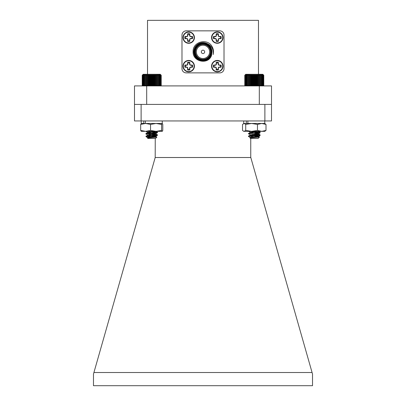 <?xml version="1.0" encoding="UTF-8"?>
<svg xmlns="http://www.w3.org/2000/svg" width="406" height="406" viewBox="0 0 406 406"><rect width="100%" height="100%" fill="white"/><g stroke="black" fill="none" stroke-linecap="round" stroke-linejoin="round"><path stroke-width="0.61" d="M142.704 85.91L142.227 85.433L142.699 85.91L142.227 85.433L142.709 85.91L142.267 85.433L142.795 85.91L142.41 85.433L142.983 85.91L142.658 85.433L143.262 85.91L143.003 85.433L143.638 85.91L143.445 85.433L144.1 85.91L143.973 85.433L144.643 85.91L144.592 85.433L145.267 85.91L145.287 85.433L145.962 85.91L146.048 85.433L146.718 85.91L146.876 85.433L147.535 85.91L147.759 85.433L148.393 85.91L148.682 85.433L149.286 85.91L149.641 85.433L150.21 85.91L150.621 85.433L151.144 85.91L151.611 85.433L152.088 85.91L152.605 85.433L153.032 85.91L153.59 85.433L153.955 85.91L154.554 85.433L154.859 85.91L155.483 85.433L155.726 85.91L156.376 85.433L156.549 85.91L157.218 85.433L157.32 85.91L157.995 85.433L158.03 85.91L158.705 85.433L158.67 85.91L159.34 85.433L159.233 85.91L159.893 85.433L159.715 85.91L160.355 85.433L160.111 85.91L160.72 85.433L160.411 85.91L160.989 85.433L160.619 85.91L161.157 85.433L160.73 85.91L161.223 85.433L160.746 85.91L161.223 85.433L161.223 75.257L160.73 74.785L161.157 75.257L160.619 74.785L160.989 75.257L160.411 74.785L160.72 75.257L160.111 74.785L160.355 75.257L159.715 74.785L159.893 75.257L159.233 74.785L159.34 75.257L158.67 74.785L158.705 75.257L158.03 74.785L157.995 75.257L157.32 74.785L157.218 75.257L156.549 74.785L156.376 75.257L155.726 74.785L155.483 75.257L154.859 74.785L154.554 75.257L153.955 74.785L153.59 75.257L153.032 74.785L152.605 75.257L152.088 74.785L151.611 75.257L151.144 74.785L150.621 75.257L150.21 74.785L149.641 75.257L149.286 74.785L148.682 75.257L148.393 74.785L147.759 75.257L147.535 74.785L146.876 75.257L146.718 74.785L146.048 75.257L145.962 74.785L145.287 75.257L145.267 74.785L144.592 75.257L144.643 74.785L143.973 75.257L144.1 74.785L143.445 75.257L143.638 74.785L143.003 75.257L143.262 74.785L142.658 75.257L142.983 74.785L142.41 75.257L142.795 74.785L142.267 75.257L142.709 74.785L142.227 75.257L142.704 74.785L142.227 75.257L142.227 85.433M152.798 135.99L154.458 135.858M147.733 134.99L146.053 134.01M146.074 134.005L147.013 133.838M152.798 133.361L154.458 133.234M147.936 137.685L147.632 137.522L148.515 137.243L155.818 136.208L147.632 134.893L155.818 133.584L147.632 132.27L147.632 132.559L146.053 131.387M150.941 135.802L152.798 135.66M155.244 134.696L150.646 134.345M150.941 133.173L152.798 133.031M155.244 132.067L150.646 131.717M146.434 136.863L147.733 137.619M153.818 136.827L155.244 136.619M155.244 136.172L151.722 135.741M150.956 134.508L155.244 133.995M155.244 133.549L151.722 133.112M150.956 131.884L155.244 131.366M155.244 136.502L149.931 135.873M155.244 133.873L149.931 133.249M244.777 85.433L245.265 85.91L244.823 85.433L245.356 85.91L244.975 85.433L245.549 85.91L245.229 85.433L245.838 85.91L245.584 85.433L246.219 85.91L246.031 85.433L246.686 85.91L246.569 85.433L247.239 85.91L247.188 85.433L247.868 85.91L247.888 85.433L248.568 85.91L248.66 85.433L249.33 85.91L249.492 85.433L250.147 85.91L250.375 85.433L251.004 85.91L251.304 85.433L251.903 85.91L252.263 85.433L252.826 85.91L253.242 85.433L253.765 85.91L254.237 85.433L254.709 85.91L255.227 85.433L255.648 85.91L256.211 85.433L256.572 85.91L257.171 85.433L257.475 85.91L258.104 85.433L258.338 85.91L258.992 85.433L259.16 85.91L259.825 85.433L259.926 85.91L260.601 85.433L260.632 85.91L261.307 85.433L261.266 85.91L261.936 85.433L261.824 85.91L262.484 85.433L262.296 85.91L262.936 85.433L262.687 85.91L263.296 85.433L262.981 85.91L263.56 85.433L263.184 85.91L263.717 85.433L263.286 85.91L263.773 85.433L263.301 85.91L263.773 85.433L263.773 75.257L263.286 74.785L263.717 75.257L263.184 74.785L263.56 75.257L262.981 74.785L263.296 75.257L262.687 74.785L262.936 75.257L262.296 74.785L262.484 75.257L261.824 74.785L261.936 75.257L261.266 74.785L261.307 75.257L260.632 74.785L260.601 75.257L259.926 74.785L259.825 75.257L259.16 74.785L258.992 75.257L258.338 74.785L258.104 75.257L257.475 74.785L257.171 75.257L256.572 74.785L256.211 75.257L255.648 74.785L255.227 75.257L254.709 74.785L254.237 75.257L253.765 74.785L253.242 75.257L252.826 74.785L252.263 75.257L251.903 74.785L251.304 75.257L251.004 74.785L250.375 75.257L250.147 74.785L249.492 75.257L249.33 74.785L248.66 75.257L248.568 74.785L247.888 75.257L247.868 74.785L247.188 75.257L247.239 74.785L246.569 75.257L246.686 74.785L246.031 75.257L246.219 74.785L245.584 75.257L245.838 74.785L245.229 75.257L245.549 74.785L244.975 75.257L245.356 74.785L244.823 75.257L245.265 74.785L244.777 75.257L244.777 85.433L245.254 85.91M250.482 137.598L248.487 136.477L249.096 136.254L260.073 135.137L252.42 134.345M250.248 137.512L258.368 136.122L250.852 135.051L248.477 133.823L260.073 132.508L252.42 131.722M248.898 136.289L248.477 136.122L249.096 135.929L260.073 134.807L254.278 134.153M248.898 133.66L248.477 133.493L249.096 133.3L260.073 132.183L254.278 131.529M259.47 137.081L258.104 138.446L250.446 138.446L249.934 137.873L259.47 137.081L250.451 136.477M250.781 137.208L251.639 137.401M250.248 134.888L258.302 133.574L250.248 132.26L255.953 131.351M249.934 137.873L258.368 136.452L252.425 135.599M248.523 136.066L250.619 134.944L258.368 133.823L252.425 132.97M248.523 133.437L250.619 132.315L258.114 131.351M244.777 75.257L245.726 74.308L262.824 74.308L263.296 74.785M253.765 74.785L253.765 85.91M254.237 75.257L254.237 85.433M253.242 85.433L253.242 75.257M252.826 74.785L252.826 85.91M252.263 75.257L252.263 85.433M254.709 74.785L254.709 85.91M255.227 75.257L255.227 85.433M255.648 74.785L255.648 85.91M256.211 75.257L256.211 85.433M256.572 74.785L256.572 85.91M257.171 75.257L257.171 85.433M257.475 74.785L257.475 85.91M258.104 75.257L258.104 85.433M258.338 74.785L258.338 85.91M258.992 75.257L258.992 85.433M259.16 74.785L259.16 85.91M259.825 75.257L259.825 85.433M259.926 74.785L259.926 85.91M260.601 75.257L260.601 85.433M260.632 74.785L260.632 85.91M261.307 75.257L261.307 85.433M261.936 75.257L261.936 85.433M262.484 75.257L262.484 85.433M262.936 75.257L262.936 85.433M263.296 75.257L263.296 85.433M263.56 75.257L263.56 85.433M263.717 75.257L263.717 85.433M244.823 75.257L244.823 85.433M244.975 75.257L244.975 85.433M245.229 75.257L245.229 85.433M245.584 75.257L245.584 85.433M246.031 75.257L246.031 85.433M246.569 75.257L246.569 85.433M247.188 75.257L247.188 85.433M247.868 74.785L247.868 85.91M247.888 75.257L247.888 85.433M248.568 74.785L248.568 85.91M248.66 75.257L248.66 85.433M249.33 74.785L249.33 85.91M249.492 75.257L249.492 85.433M250.147 74.785L250.147 85.91M250.375 75.257L250.375 85.433M251.004 74.785L251.004 85.91M251.304 75.257L251.304 85.433M251.903 74.785L251.903 85.91M156.858 137.142L155.554 138.446L147.896 138.446L147.439 137.923L156.858 137.142L145.987 136.477L157.477 135.279L149.88 134.432M147.693 134.97L145.927 133.909L157.523 132.6L149.88 131.808M146.358 136.37L145.972 136.152L147.175 135.929L157.523 134.899L145.927 133.584L157.523 132.27L148.337 131.351M145.927 136.396L147.693 137.598M148.028 137.329L148.824 137.522M147.632 132.27L154.113 131.351M147.439 137.923L155.818 136.538L149.87 135.685M145.972 136.152L148.515 134.944L155.818 133.909L147.632 132.6M145.972 133.528L148.515 132.315L155.767 131.351M142.227 75.257L143.176 74.308L160.274 74.308L160.74 74.785M153.032 74.785L153.032 85.91M153.59 75.257L153.59 85.433M152.605 85.433L152.605 75.257M152.088 74.785L152.088 85.91M151.611 75.257L151.611 85.433M153.955 74.785L153.955 85.91M154.554 75.257L154.554 85.433M154.859 74.785L154.859 85.91M155.483 75.257L155.483 85.433M155.726 74.785L155.726 85.91M156.376 75.257L156.376 85.433M156.549 74.785L156.549 85.91M157.218 75.257L157.218 85.433M157.32 74.785L157.32 85.91M157.995 75.257L157.995 85.433M158.03 74.785L158.03 85.91M158.705 75.257L158.705 85.433M159.34 75.257L159.34 85.433M159.893 75.257L159.893 85.433M160.355 75.257L160.355 85.433M160.72 75.257L160.72 85.433M160.989 75.257L160.989 85.433M161.157 75.257L161.157 85.433M142.267 75.257L142.267 85.433M142.41 75.257L142.41 85.433M142.658 75.257L142.658 85.433M143.003 75.257L143.003 85.433M143.445 75.257L143.445 85.433M143.973 75.257L143.973 85.433M144.592 75.257L144.592 85.433M145.267 74.785L145.267 85.91M145.287 75.257L145.287 85.433M145.962 74.785L145.962 85.91M146.048 75.257L146.048 85.433M146.718 74.785L146.718 85.91M146.876 75.257L146.876 85.433M147.535 74.785L147.535 85.91M147.759 75.257L147.759 85.433M148.393 74.785L148.393 85.91M148.682 75.257L148.682 85.433M149.286 74.785L149.286 85.91M149.641 75.257L149.641 85.433M150.21 74.785L150.21 85.91M150.621 75.257L150.621 85.433M151.144 74.785L151.144 85.91M263.296 85.91L263.773 85.433M256.496 136.035L257.871 135.914M258.982 135.802L260.028 135.594L259.693 135.386M259.414 135.34L252.42 134.751M256.496 133.407L257.871 133.29M258.982 133.178L260.028 132.97L259.693 132.762M254.745 135.837L256.496 135.705M259.744 135.36L260.053 135.173M254.745 133.214L256.496 133.077M259.744 132.732L260.053 132.549M260.028 135.594L258.302 136.604L254.278 135.873M260.028 132.97L258.302 133.975L254.278 133.244M258.368 133.899L258.368 134.224L260.028 135.157M258.368 131.351L260.028 132.529M162.192 123.47L161.598 124.409L156.071 123.47L162.298 123.5L162.791 124.409L162.791 130.412L162.243 131.351L141.176 131.321M162.192 131.351L161.598 130.412L156.071 131.351L150.545 130.412L150.545 124.409L145.612 123.47L140.684 124.409L141.283 123.47M150.545 130.412L145.612 131.351L140.684 130.412L140.684 124.409M140.684 130.412L141.283 131.351M161.598 130.412L161.598 124.409M143.775 120.947L143.775 123.47L141.232 123.47L156.071 123.47L150.545 124.409M266.001 124.409L261.733 123.47L264.768 123.47L266.001 124.409L266.001 130.412L264.768 131.351L243.757 131.351L242.524 130.412L242.524 124.409L244.128 123.47L251.598 123.47L245.731 124.409L244.128 123.47L243.367 123.693M261.733 123.47L257.47 124.409L251.598 123.47L261.733 123.47M266.001 130.412L261.733 131.351L257.47 130.412L257.47 124.409M257.47 130.412L251.598 131.351L245.731 130.412L245.731 124.409M245.731 130.412L244.128 131.351L243.367 131.128M162.243 120.947L162.243 123.47L145.358 123.47L145.358 120.947M264.768 120.947L264.768 123.47L247.883 123.47L247.883 120.947M246.3 120.947L246.3 123.47L243.757 123.47L243.757 120.947M258.48 74.308L258.48 20.341L147.52 20.341L147.52 74.308M259.307 85.91L271.507 85.91L271.502 120.947L134.498 120.947L134.493 85.91L146.693 85.91L146.693 104.403L259.307 104.403L259.307 85.91L146.693 85.91M228.218 20.341L177.782 20.341M204.68 51.866A1.68 1.68 0 0 0 202.158 50.41A1.68 1.68 0 0 0 202.158 53.318A1.68 1.68 0 0 0 204.68 51.866M189.572 64.118L189.917 64.95L190.749 65.29L192.474 65.072A3.918 3.918 0 0 1 192.474 67.239L190.749 67.015L189.917 67.36L189.572 68.193L189.795 69.918A3.918 3.918 0 0 1 187.628 69.918L187.846 68.193L187.506 67.36L186.674 67.015L184.948 67.239A3.918 3.918 0 0 1 184.948 65.072L186.674 65.29L187.506 64.95L187.846 64.118L187.628 62.392A3.918 3.918 0 0 1 189.795 62.392L189.856 64.062L189.572 64.118L189.572 63.031A3.238 3.238 0 0 0 187.846 63.031M185.588 65.29A3.238 3.238 0 0 0 185.588 67.015M187.846 69.274A3.238 3.238 0 0 0 189.572 69.274M191.83 67.015A3.238 3.238 0 0 0 191.83 65.29M189.795 62.392L189.572 63.031M189.856 64.062L189.917 64.95M190.14 64.727L190.749 65.29M190.805 65.011L192.474 65.072M192.474 67.239L190.805 67.3L190.749 67.015M190.805 67.3L189.917 67.36M190.14 67.584L189.572 68.193M189.856 68.249L189.795 69.918M187.628 69.918L187.567 68.249L187.846 68.193M187.567 68.249L187.506 67.36M187.283 67.584L186.674 67.015M186.613 67.3L184.948 67.239M184.948 65.072L186.613 65.011L186.674 65.29M186.613 65.011L187.506 64.95M187.283 64.727L187.846 64.118M187.567 64.062L187.628 62.392M188.709 60.753A5.4 5.4 0 0 1 193.388 68.853A5.4 5.4 0 0 1 184.035 68.853A5.4 5.4 0 0 1 188.709 60.753M183.431 63.965L182.994 66.153A5.714 5.714 0 0 1 188.709 60.438A5.714 5.714 0 0 1 194.428 66.153A5.714 5.714 0 0 1 188.709 71.872A5.714 5.714 0 0 1 182.994 66.153L183.431 68.34M218.154 64.118L218.494 64.95L219.326 65.29L221.052 65.072A3.918 3.918 0 0 1 221.052 67.239L219.326 67.015L218.494 67.36L218.154 68.193L218.372 69.918A3.918 3.918 0 0 1 216.205 69.918L216.428 68.193L216.083 67.36L215.251 67.015L213.526 67.239A3.918 3.918 0 0 1 213.526 65.072L215.251 65.29L216.083 64.95L216.428 64.118L216.205 62.392A3.918 3.918 0 0 1 218.372 62.392L218.433 64.062L218.154 64.118L218.154 63.031A3.238 3.238 0 0 0 216.428 63.031M214.17 65.29A3.238 3.238 0 0 0 214.17 67.015M216.428 69.274A3.238 3.238 0 0 0 218.154 69.274M220.412 67.015A3.238 3.238 0 0 0 220.412 65.29M218.372 62.392L218.154 63.031M218.433 64.062L218.494 64.95M218.717 64.727L219.326 65.29M219.387 65.011L221.052 65.072M221.052 67.239L219.387 67.3L219.326 67.015M219.387 67.3L218.494 67.36M218.717 67.584L218.154 68.193M218.433 68.249L218.372 69.918M216.205 69.918L216.144 68.249L216.428 68.193M216.144 68.249L216.083 67.36M215.86 67.584L215.251 67.015M215.195 67.3L213.526 67.239M213.526 65.072L215.195 65.011L215.251 65.29M215.195 65.011L216.083 64.95M215.86 64.727L216.428 64.118M216.144 64.062L216.205 62.392M217.291 60.753A5.4 5.4 0 0 1 221.965 68.853A5.4 5.4 0 0 1 212.612 68.853A5.4 5.4 0 0 1 217.291 60.753M212.008 63.965L211.572 66.153A5.714 5.714 0 0 1 217.291 60.438A5.714 5.714 0 0 1 223.006 66.153A5.714 5.714 0 0 1 217.291 71.872A5.714 5.714 0 0 1 211.572 66.153L212.008 68.34M218.154 35.535L218.494 36.367L219.326 36.713L221.052 36.489A3.918 3.918 0 0 1 221.052 38.656L219.326 38.438L218.494 38.778L218.154 39.61L218.372 41.336A3.918 3.918 0 0 1 216.205 41.336L216.428 39.61L216.083 38.778L215.251 38.438L213.526 38.656A3.918 3.918 0 0 1 213.526 36.489L215.251 36.713L216.083 36.367L216.428 35.535L216.205 33.81A3.918 3.918 0 0 1 218.372 33.81L218.433 35.479L218.154 35.535L218.154 34.454A3.238 3.238 0 0 0 216.428 34.454M214.17 36.713A3.238 3.238 0 0 0 214.17 38.438M216.428 40.696A3.238 3.238 0 0 0 218.154 40.696M220.412 38.438A3.238 3.238 0 0 0 220.412 36.713M218.372 33.81L218.154 34.454M218.433 35.479L218.494 36.367M218.717 36.144L219.326 36.713M219.387 36.428L221.052 36.489M221.052 38.656L219.387 38.717L219.326 38.438M219.387 38.717L218.494 38.778M218.717 39.001L218.154 39.61M218.433 39.671L218.372 41.336M216.205 41.336L216.144 39.671L216.428 39.61M216.144 39.671L216.083 38.778M215.86 39.001L215.251 38.438M215.195 38.717L213.526 38.656M213.526 36.489L215.195 36.428L215.251 36.713M215.195 36.428L216.083 36.367M215.86 36.144L216.428 35.535M216.144 35.479L216.205 33.81M217.291 32.175A5.4 5.4 0 0 1 221.965 40.275A5.4 5.4 0 0 1 212.612 40.275A5.4 5.4 0 0 1 217.291 32.175M212.008 35.388L211.572 37.575A5.714 5.714 0 0 1 217.291 31.856A5.714 5.714 0 0 1 223.006 37.575A5.714 5.714 0 0 1 217.291 43.29A5.714 5.714 0 0 1 211.572 37.575L212.008 39.763M189.572 35.535L189.917 36.367L190.749 36.713L192.474 36.489A3.918 3.918 0 0 1 192.474 38.656L190.749 38.438L189.917 38.778L189.572 39.61L189.795 41.336A3.918 3.918 0 0 1 187.628 41.336L187.846 39.61L187.506 38.778L186.674 38.438L184.948 38.656A3.918 3.918 0 0 1 184.948 36.489L186.674 36.713L187.506 36.367L187.846 35.535L187.628 33.81A3.918 3.918 0 0 1 189.795 33.81L189.856 35.479L189.572 35.535L189.572 34.454A3.238 3.238 0 0 0 187.846 34.454M185.588 36.713A3.238 3.238 0 0 0 185.588 38.438M187.846 40.696A3.238 3.238 0 0 0 189.572 40.696M191.83 38.438A3.238 3.238 0 0 0 191.83 36.713M189.795 33.81L189.572 34.454M189.856 35.479L189.917 36.367M190.14 36.144L190.749 36.713M190.805 36.428L192.474 36.489M192.474 38.656L190.805 38.717L190.749 38.438M190.805 38.717L189.917 38.778M190.14 39.001L189.572 39.61M189.856 39.671L189.795 41.336M187.628 41.336L187.567 39.671L187.846 39.61M187.567 39.671L187.506 38.778M187.283 39.001L186.674 38.438M186.613 38.717L184.948 38.656M184.948 36.489L186.613 36.428L186.674 36.713M186.613 36.428L187.506 36.367M187.283 36.144L187.846 35.535M187.567 35.479L187.628 33.81M188.709 32.175A5.4 5.4 0 0 1 193.388 40.275A5.4 5.4 0 0 1 184.035 40.275A5.4 5.4 0 0 1 188.709 32.175M183.431 35.388L182.994 37.575A5.714 5.714 0 0 1 188.709 31.856A5.714 5.714 0 0 1 194.428 37.575A5.714 5.714 0 0 1 188.709 43.29A5.714 5.714 0 0 1 182.994 37.575L183.431 39.763M211.506 55.49C208.197 65.178 192.459 61.763 193.104 51.663C192.571 41.711 207.4 37.824 212.049 46.517A10.505 10.505 0 0 1 213.155 54.571C213.774 49.096 211.531 45.33 206.426 43.275L209.415 45.563C211.1 47.329 211.957 49.43 211.993 51.866L211.506 55.49A9.247 9.247 0 0 1 199.442 60.398A9.247 9.247 0 0 1 194.438 48.37A9.247 9.247 0 0 1 206.426 43.275M211.825 51.866A8.825 8.825 0 0 1 198.585 59.509A8.825 8.825 0 0 1 198.585 44.218A8.825 8.825 0 0 1 211.825 51.866M211.404 51.866A8.404 8.404 0 0 0 198.798 44.584A8.404 8.404 0 0 0 198.798 59.144A8.404 8.404 0 0 0 211.404 51.866M210.902 51.866A7.902 7.902 0 0 1 199.052 58.708A7.902 7.902 0 0 1 199.052 45.02A7.902 7.902 0 0 1 210.902 51.866M210.481 51.866A7.481 7.481 0 0 0 199.26 45.386A7.481 7.481 0 0 0 199.26 58.342A7.481 7.481 0 0 0 210.481 51.866M209.643 51.866A6.643 6.643 0 0 0 199.681 46.111A6.643 6.643 0 0 0 199.681 57.616A6.643 6.643 0 0 0 209.643 51.866M219.813 72.877A4.202 4.202 0 0 0 224.016 68.675L224.016 35.053A4.202 4.202 0 0 0 219.813 30.851L186.187 30.851A4.202 4.202 0 0 0 181.984 35.053L181.984 68.675A4.202 4.202 0 0 0 186.187 72.877L219.813 72.877M203 43.457A8.404 8.404 0 0 1 211.404 51.866A8.404 8.404 0 0 1 203 60.271A8.404 8.404 0 0 1 194.596 51.866M250.801 157.513L155.199 157.513L93.923 372.51L312.077 372.51L250.756 157.355L250.756 138.446M312.077 372.51L312.524 374.088L312.524 385.7L93.476 385.7L93.476 374.088L93.923 372.51M155.199 157.513L155.244 138.446M155.244 131.351L155.244 132.214M155.244 133.802L155.244 134.843M155.244 136.426L155.244 136.913M264.885 120.947L264.885 104.403L271.502 104.403M141.115 120.947L141.115 104.403L264.885 104.403M134.498 104.403L141.115 104.403M145.927 133.767L145.927 134.097M146.51 137.061L145.927 136.208M248.477 133.493L248.477 133.823M248.477 136.122L248.477 136.446M260.073 132.183L260.073 132.508M260.073 134.807L260.073 135.137M258.368 136.452L258.368 136.122M258.368 133.823L258.368 133.493M250.182 137.725L250.182 137.436M250.182 135.096L250.182 134.807M250.182 132.473L250.182 132.183M258.302 136.203L260.028 135.193M258.302 133.574L260.028 132.564M250.248 132.26L248.523 131.255M260.028 134.751L258.307 133.747M260.028 132.128L258.307 131.118M259.454 137.045L258.307 136.37M145.927 133.584L145.927 133.909M157.523 132.27L157.523 132.6M157.523 134.899L157.523 135.223M155.818 136.538L155.818 136.208M155.818 133.909L155.818 133.584M147.632 135.183L147.632 134.899M155.757 136.284L157.477 135.279M155.757 133.655L157.477 132.65M147.693 132.346L145.967 131.336M157.477 134.838L155.752 133.833M157.477 132.214L155.752 131.204M156.843 137.101L155.752 136.457M260.073 132.584L260.073 132.909M260.073 135.208L260.073 135.538M258.368 136.852L258.368 136.523M141.232 120.947L141.176 123.5"/></g></svg>
